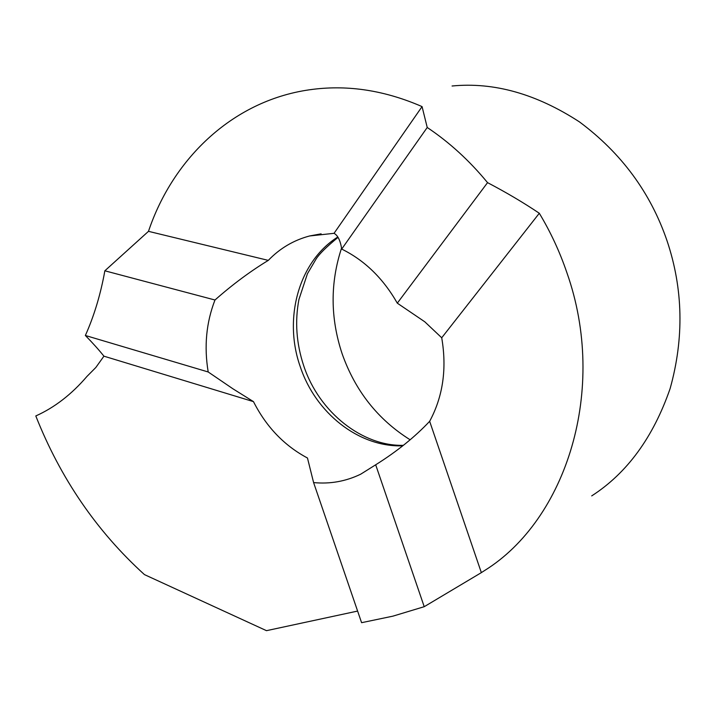 <?xml version="1.0" encoding="UTF-8"?>
<svg xmlns="http://www.w3.org/2000/svg" width="716" height="716" viewBox="0 0 716 716"><rect width="100%" height="100%" fill="white"/><g stroke="black" fill="none" stroke-linecap="round" stroke-linejoin="round"><path stroke-width="1.07" d="M429.654 421.312L481.349 572.63L424.221 606.694L392.869 616.163L361.589 622.687L313.599 482.584C330.094 484.195 345.792 481.394 360.703 474.189L375.685 464.791C396.843 451.536 414.841 437.046 429.654 421.312C442.989 396.539 447.008 368.695 441.718 337.782L424.794 321.806L397.299 303.163C383.167 278.381 364.632 260.356 341.702 249.079C340.422 240.657 337.88 235.403 334.05 233.318L422.064 106.603L427.228 127.484L341.702 249.079M313.599 482.584L307.468 458.007C284.243 445.62 266.245 426.825 253.473 401.631L233.049 388.886L208.195 371.971L85.365 335.482C93.528 317.251 99.73 297.256 103.981 275.508L104.84 270.8L214.979 300.004C206.235 322.549 203.971 346.544 208.195 371.971M410.143 439.785C377.923 419.576 355.27 390.927 342.159 353.847C330.318 318.199 330.121 282.963 341.55 248.121M452.065 86.001C493.942 81.919 536.409 93.894 579.486 121.917C621.372 153.081 650.54 192.667 666.999 240.674C683.171 288.781 684.21 338.077 670.122 388.582C653.225 437.342 627.091 473.115 591.711 495.893M481.349 572.63L484.535 570.571C566.347 519.843 608.197 389.379 566.812 272.465C559.697 251.62 550.523 231.886 539.3 213.261L441.718 337.782M253.473 401.631L103.927 356.174L95.837 367.478L86.949 376.437C71.618 394.346 54.577 407.52 35.8 415.951C60.511 478.404 96.723 531.281 144.453 574.608L266.486 630.671L357.606 611.07M424.221 606.694L375.685 464.791M104.84 270.8L148.481 231.34L268.294 260.382C250.197 271.391 232.423 284.601 214.979 300.004M103.927 356.174C99.085 350.097 92.901 343.197 85.365 335.482M397.299 303.163L487.551 182.643C506.346 192.488 523.593 202.7 539.3 213.261M487.551 182.643C469.481 160.67 449.371 142.287 427.228 127.484M334.05 233.318L309.598 235.967C293.641 240.209 279.875 248.345 268.294 260.382M422.064 106.603C385.181 90.556 348.755 84.801 312.776 89.348C234.499 99.077 173.254 157.556 148.481 231.34M402.75 445.826C358.743 447.411 315.55 412.89 300.299 366.816C283.223 318.826 298.491 261.671 337.809 236.987M338.041 237.354C326.63 246.76 319.345 253.929 316.177 258.87L307.433 273.736L298.939 299.449C294.759 321.377 296.352 343.483 303.709 365.751C319.202 412.864 363.039 446.489 403.385 445.325M309.598 235.967L321.117 233.837"/></g></svg>
